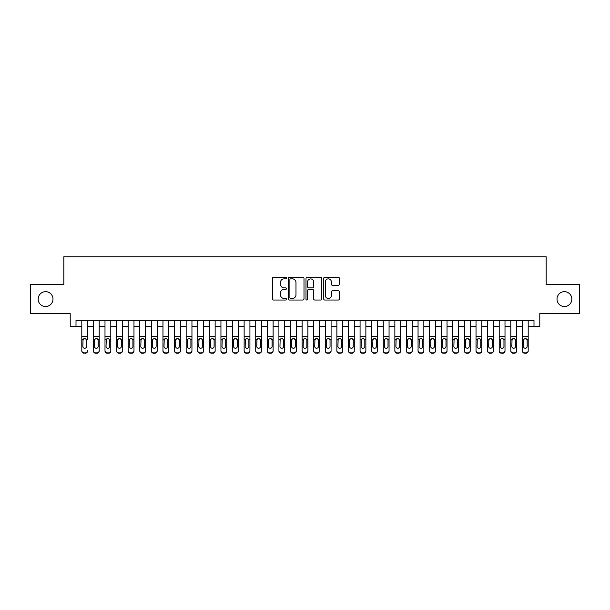 <?xml version="1.0" encoding="UTF-8"?>
<svg xmlns="http://www.w3.org/2000/svg" width="610" height="610" viewBox="0 0 610 610"><rect width="100%" height="100%" fill="white"/><g stroke="black" fill="none" stroke-linecap="round" stroke-linejoin="round"><path stroke-width="0.91" d="M286.448 278.068A0.793 0.793 0 0 0 285.655 277.268L273.562 277.268A1.136 1.136 0 0 0 272.426 278.412L272.426 298.892A1.136 1.136 0 0 0 273.562 300.036L285.655 300.036A0.793 0.793 0 0 0 286.448 299.236A0.793 0.793 0 0 0 285.655 298.442L284.085 298.442A3.645 3.645 0 0 1 280.447 294.798L280.447 293.09A3.645 3.645 0 0 1 284.085 289.445L285.655 289.445A0.793 0.793 0 0 0 286.448 288.652A0.793 0.793 0 0 0 285.655 287.851L284.085 287.851A3.645 3.645 0 0 1 280.447 284.214L280.447 282.506A3.645 3.645 0 0 1 284.085 278.861L285.655 278.861A0.793 0.793 0 0 0 286.448 278.068M557.006 299.083A7.419 7.419 0 0 0 564.425 306.51A7.419 7.419 0 0 0 571.845 299.083A7.419 7.419 0 0 0 564.425 291.664A7.419 7.419 0 0 0 557.006 299.083M38.155 299.083A7.419 7.419 0 0 0 45.575 306.51A7.419 7.419 0 0 0 52.994 299.083A7.419 7.419 0 0 0 45.575 291.664A7.419 7.419 0 0 0 38.155 299.083M338.26 285.297A1.136 1.136 0 0 0 339.396 284.153L339.396 278.412A1.136 1.136 0 0 0 338.26 277.268L324.833 277.268A1.136 1.136 0 0 0 323.696 278.412L323.696 298.892A1.136 1.136 0 0 0 324.833 300.036L338.26 300.036A1.136 1.136 0 0 0 339.396 298.892L339.396 291.954A1.136 1.136 0 0 0 338.26 290.817L332.511 290.817A1.136 1.136 0 0 0 331.375 291.954L331.375 295.392A3.042 3.042 0 0 1 328.332 298.442A3.042 3.042 0 0 1 325.282 295.392L325.282 281.911A3.042 3.042 0 0 1 328.332 278.861A3.042 3.042 0 0 1 331.375 281.911L331.375 284.153A1.136 1.136 0 0 0 332.511 285.297L338.26 285.297M76.006 326.335L76.006 320.54L533.994 320.54L533.994 326.335L539.789 326.335L539.789 313.578L579.5 313.578L579.5 284.596L546.163 284.596L546.163 256.764L63.836 256.764L63.836 284.596L30.5 284.596L30.5 313.578L70.211 313.578L70.211 326.335L81.809 326.335M304.001 278.412A1.136 1.136 0 0 0 302.865 277.268L289.437 277.268A1.136 1.136 0 0 0 288.301 278.412L288.301 298.892A1.136 1.136 0 0 0 289.437 300.036L302.865 300.036A1.136 1.136 0 0 0 304.001 298.892L304.001 278.412M307.135 277.268L320.563 277.268A1.136 1.136 0 0 1 321.699 278.412L321.699 298.892A1.136 1.136 0 0 1 320.563 300.036L314.813 300.036A1.136 1.136 0 0 1 313.677 298.892L313.677 290.589A1.136 1.136 0 0 0 312.541 289.445L308.729 289.445A1.136 1.136 0 0 0 307.592 290.589L307.592 299.236A0.793 0.793 0 0 1 306.792 300.036A0.793 0.793 0 0 1 305.999 299.236L305.999 278.412A1.136 1.136 0 0 1 307.135 277.268M87.604 326.335L93.399 326.335M99.201 326.335L104.996 326.335M110.791 326.335L116.586 326.335M122.389 326.335L128.184 326.335M133.979 326.335L139.781 326.335M145.576 326.335L151.371 326.335M157.166 326.335L162.969 326.335M168.764 326.335L174.559 326.335M180.362 326.335L186.157 326.335M191.952 326.335L197.754 326.335M203.549 326.335L209.344 326.335M215.139 326.335L220.942 326.335M226.737 326.335L232.532 326.335M238.335 326.335L244.13 326.335M249.925 326.335L255.72 326.335M261.522 326.335L267.317 326.335M273.112 326.335L278.915 326.335M284.71 326.335L290.505 326.335M296.308 326.335L302.102 326.335M307.897 326.335L313.692 326.335M319.495 326.335L325.29 326.335M331.085 326.335L336.888 326.335M342.683 326.335L348.478 326.335M354.28 326.335L360.075 326.335M365.87 326.335L371.665 326.335M377.468 326.335L383.263 326.335M389.058 326.335L394.861 326.335M400.656 326.335L406.451 326.335M412.246 326.335L418.048 326.335M423.843 326.335L429.638 326.335M435.441 326.335L441.236 326.335M447.031 326.335L452.833 326.335M458.628 326.335L464.423 326.335M470.218 326.335L476.021 326.335M481.816 326.335L487.611 326.335M493.414 326.335L499.209 326.335M505.004 326.335L510.799 326.335M516.601 326.335L522.396 326.335M528.191 326.335L533.994 326.335M290.688 278.861A0.793 0.793 0 0 0 289.895 279.662L289.895 297.642A0.793 0.793 0 0 0 290.688 298.442L292.342 298.442A3.645 3.645 0 0 0 295.98 294.798L295.98 282.506A3.645 3.645 0 0 0 292.342 278.861L290.688 278.861M313.677 281.965A3.042 3.042 0 0 0 310.635 278.923A3.042 3.042 0 0 0 307.592 281.965L307.592 286.715A1.136 1.136 0 0 0 308.729 287.851L312.541 287.851A1.136 1.136 0 0 0 313.677 286.715L313.677 281.965M81.809 320.54L81.809 350.567A2.318 2.303 -0 0 0 84.127 352.87L85.286 352.87A2.318 2.303 -0 0 0 87.604 350.567L87.604 350.933A2.318 2.303 180 0 1 85.286 353.236L85.286 352.87M87.604 339.831L87.604 320.54M86.559 346.427L86.559 340.319L86.559 346.427A1.853 1.838 180 0 1 84.706 348.272A1.853 1.838 180 0 0 86.559 346.427M82.846 346.793L82.846 346.427A1.853 1.838 180 0 0 84.706 348.272M83.738 338.733L82.846 340.174M85.674 338.733L84.706 338.458L86.353 339.465L86.559 340.319M84.127 352.87L85.286 353.236M84.127 353.236A2.318 2.303 180 0 1 81.809 350.933L81.809 350.567M81.809 339.465L83.051 339.465L82.846 346.427M83.051 339.465L84.706 338.458M93.399 339.831L93.399 350.567A2.318 2.303 0 0 0 95.717 352.87L96.876 352.87A2.318 2.303 0 0 0 99.201 350.567L99.201 350.933A2.318 2.303 180 0 1 96.876 353.236L96.876 352.87M98.157 346.427L98.157 340.319L98.157 346.427A1.853 1.838 180 0 1 96.296 348.272A1.853 1.838 180 0 0 98.157 346.427M94.443 346.793L94.443 346.427A1.853 1.838 180 0 0 96.296 348.272M95.328 338.733L94.443 340.174M97.264 338.733L96.296 338.458L97.951 339.465L98.157 340.319M104.996 339.831L104.996 350.567A2.318 2.303 0 0 0 107.314 352.87L108.473 352.87A2.318 2.303 0 0 0 110.791 350.567L110.791 350.933A2.318 2.303 180 0 1 108.473 353.236L108.473 352.87M109.747 346.427L109.747 340.319L109.747 346.427A1.853 1.838 180 0 1 107.894 348.272A1.853 1.838 180 0 0 109.747 346.427M106.041 346.793L106.041 346.427A1.853 1.838 180 0 0 107.894 348.272M106.925 338.733L106.041 340.174M108.862 338.733L107.894 338.458L109.541 339.465L109.747 340.319M116.586 339.831L116.586 350.567A2.318 2.303 0 0 0 118.912 352.87L120.071 352.87A2.318 2.303 0 0 0 122.389 350.567L122.389 350.933A2.318 2.303 180 0 1 120.071 353.236L120.071 352.87M121.344 346.427L121.344 340.319L121.344 346.427A1.853 1.838 180 0 1 119.491 348.272A1.853 1.838 180 0 0 121.344 346.427M117.631 346.793L117.631 346.427A1.853 1.838 180 0 0 119.491 348.272M118.523 338.733L117.631 340.174M120.452 338.733L119.491 338.458L121.138 339.465L121.344 340.319M128.184 339.831L128.184 350.567A2.318 2.303 0 0 0 130.502 352.87L131.661 352.87A2.318 2.303 0 0 0 133.979 350.567L133.979 350.933A2.318 2.303 180 0 1 131.661 353.236L131.661 352.87M132.934 346.427L132.934 340.319L132.934 346.427A1.853 1.838 180 0 1 131.081 348.272A1.853 1.838 180 0 0 132.934 346.427M129.228 346.793L129.228 346.427A1.853 1.838 180 0 0 131.081 348.272M130.113 338.733L129.228 340.174M132.05 338.733L131.081 338.458L132.728 339.465L132.934 340.319M99.201 320.54L99.201 350.933M93.399 320.54L93.399 350.933A2.318 2.303 180 0 0 95.717 353.236L96.876 353.236M93.399 339.465L94.649 339.465L94.443 346.427M94.649 339.465L96.296 338.458M110.791 320.54L110.791 350.933M104.996 320.54L104.996 350.933A2.318 2.303 180 0 0 107.314 353.236L108.473 353.236M104.996 339.465L106.247 339.465L106.041 346.427M106.247 339.465L107.894 338.458M122.389 320.54L122.389 350.933M116.586 320.54L116.586 350.933A2.318 2.303 180 0 0 118.912 353.236L120.071 353.236M116.586 339.465L117.837 339.465L117.631 346.427M117.837 339.465L119.491 338.458M133.979 320.54L133.979 350.933M128.184 320.54L128.184 350.933A2.318 2.303 180 0 0 130.502 353.236L131.661 353.236M128.184 339.465L129.434 339.465L129.228 346.427M129.434 339.465L131.081 338.458M139.781 339.831L139.781 350.567A2.318 2.303 0 0 0 142.1 352.87L143.258 352.87A2.318 2.303 0 0 0 145.576 350.567L145.576 350.933A2.318 2.303 180 0 1 143.258 353.236L143.258 352.87M144.532 346.427L144.532 340.319L144.532 346.427A1.853 1.838 180 0 1 142.679 348.272A1.853 1.838 180 0 0 144.532 346.427M140.819 346.793L140.819 346.427A1.853 1.838 180 0 0 142.679 348.272M141.711 338.733L140.819 340.174M143.647 338.733L142.679 338.458L144.326 339.465L144.532 340.319M145.576 320.54L145.576 350.933M139.781 320.54L139.781 350.933A2.318 2.303 180 0 0 142.1 353.236L143.258 353.236M139.781 339.465L141.024 339.465L140.819 346.427M141.024 339.465L142.679 338.458M151.371 339.831L151.371 350.567A2.318 2.303 0 0 0 153.689 352.87L154.849 352.87A2.318 2.303 0 0 0 157.166 350.567L157.166 350.933A2.318 2.303 180 0 1 154.849 353.236L154.849 352.87M156.129 346.427L156.129 340.319L156.129 346.427A1.853 1.838 180 0 1 154.269 348.272A1.853 1.838 180 0 0 156.129 346.427M152.416 346.793L152.416 346.427A1.853 1.838 180 0 0 154.269 348.272M153.301 338.733L152.416 340.174M155.237 338.733L154.269 338.458L155.924 339.465L156.129 340.319M157.166 320.54L157.166 350.933M151.371 320.54L151.371 350.933A2.318 2.303 180 0 0 153.689 353.236L154.849 353.236M151.371 339.465L152.622 339.465L152.416 346.427M152.622 339.465L154.269 338.458M162.969 339.831L162.969 350.567A2.318 2.303 0 0 0 165.287 352.87L166.446 352.87A2.318 2.303 0 0 0 168.764 350.567L168.764 350.933A2.318 2.303 180 0 1 166.446 353.236L166.446 352.87M167.719 346.427L167.719 340.319L167.719 346.427A1.853 1.838 180 0 1 165.867 348.272A1.853 1.838 180 0 0 167.719 346.427M164.014 346.793L164.014 346.427A1.853 1.838 180 0 0 165.867 348.272M164.898 338.733L164.014 340.174M166.835 338.733L165.867 338.458L167.514 339.465L167.719 340.319M168.764 320.54L168.764 350.933M162.969 320.54L162.969 350.933A2.318 2.303 180 0 0 165.287 353.236L166.446 353.236M162.969 339.465L164.22 339.465L164.014 346.427M164.22 339.465L165.867 338.458M174.559 339.831L174.559 350.567A2.318 2.303 0 0 0 176.877 352.87L178.044 352.87A2.318 2.303 0 0 0 180.362 350.567L180.362 350.933A2.318 2.303 180 0 1 178.044 353.236L178.044 352.87M179.317 346.427L179.317 340.319L179.317 346.427A1.853 1.838 180 0 1 177.457 348.272A1.853 1.838 180 0 0 179.317 346.427M175.604 346.793L175.604 346.427A1.853 1.838 180 0 0 177.457 348.272M176.496 338.733L175.604 340.174M178.425 338.733L177.457 338.458L179.111 339.465L179.317 340.319M180.362 320.54L180.362 350.933M174.559 320.54L174.559 350.933A2.318 2.303 180 0 0 176.877 353.236L178.044 353.236M174.559 339.465L175.81 339.465L175.604 346.427M175.81 339.465L177.457 338.458M186.157 339.831L186.157 350.567A2.318 2.303 0 0 0 188.475 352.87L189.634 352.87A2.318 2.303 0 0 0 191.952 350.567L191.952 350.933A2.318 2.303 180 0 1 189.634 353.236L189.634 352.87M190.907 346.427L190.907 340.319L190.907 346.427A1.853 1.838 180 0 1 189.054 348.272A1.853 1.838 180 0 0 190.907 346.427M187.201 346.793L187.201 346.427A1.853 1.838 180 0 0 189.054 348.272M188.086 338.733L187.201 340.174M190.023 338.733L189.054 338.458L190.701 339.465L190.907 340.319M197.754 339.831L197.754 350.567A2.318 2.303 0 0 0 200.072 352.87L201.231 352.87A2.318 2.303 0 0 0 203.549 350.567L203.549 350.933A2.318 2.303 180 0 1 201.231 353.236L201.231 352.87M202.505 346.427L202.505 340.319L202.505 346.427A1.853 1.838 180 0 1 200.652 348.272A1.853 1.838 180 0 0 202.505 346.427M198.791 346.793L198.791 346.427A1.853 1.838 180 0 0 200.652 348.272M199.683 338.733L198.791 340.174M201.62 338.733L200.652 338.458L202.299 339.465L202.505 340.319M209.344 339.831L209.344 350.567A2.318 2.303 0 0 0 211.662 352.87L212.821 352.87A2.318 2.303 0 0 0 215.139 350.567L215.139 350.933A2.318 2.303 180 0 1 212.821 353.236L212.821 352.87M214.102 346.427L214.102 340.319L214.102 346.427A1.853 1.838 180 0 1 212.242 348.272A1.853 1.838 180 0 0 214.102 346.427M210.389 346.793L210.389 346.427A1.853 1.838 180 0 0 212.242 348.272M211.273 338.733L210.389 340.174M213.21 338.733L212.242 338.458L213.896 339.465L214.102 340.319M220.942 339.831L220.942 350.567A2.318 2.303 0 0 0 223.26 352.87L224.419 352.87A2.318 2.303 0 0 0 226.737 350.567L226.737 350.933A2.318 2.303 180 0 1 224.419 353.236L224.419 352.87M225.692 346.427L225.692 340.319L225.692 346.427A1.853 1.838 180 0 1 223.839 348.272A1.853 1.838 180 0 0 225.692 346.427M221.987 346.793L221.987 346.427A1.853 1.838 180 0 0 223.839 348.272M222.871 338.733L221.987 340.174M224.808 338.733L223.839 338.458L225.487 339.465L225.692 340.319M232.532 339.831L232.532 350.567A2.318 2.303 0 0 0 234.85 352.87L236.009 352.87A2.318 2.303 0 0 0 238.335 350.567L238.335 350.933A2.318 2.303 180 0 1 236.009 353.236L236.009 352.87M237.29 346.427L237.29 340.319L237.29 346.427A1.853 1.838 180 0 1 235.429 348.272A1.853 1.838 180 0 0 237.29 346.427M233.577 346.793L233.577 346.427A1.853 1.838 180 0 0 235.429 348.272M234.469 338.733L233.577 340.174M236.398 338.733L235.429 338.458L237.084 339.465L237.29 340.319M244.13 339.831L244.13 350.567A2.318 2.303 0 0 0 246.448 352.87L247.607 352.87A2.318 2.303 0 0 0 249.925 350.567L249.925 350.933A2.318 2.303 180 0 1 247.607 353.236L247.607 352.87M248.88 346.427L248.88 340.319L248.88 346.427A1.853 1.838 180 0 1 247.027 348.272A1.853 1.838 180 0 0 248.88 346.427M245.174 346.793L245.174 346.427A1.853 1.838 180 0 0 247.027 348.272M246.059 338.733L245.174 340.174M247.995 338.733L247.027 338.458L248.674 339.465L248.88 340.319M255.72 339.831L255.72 350.567A2.318 2.303 0 0 0 258.045 352.87L259.204 352.87A2.318 2.303 0 0 0 261.522 350.567L261.522 350.933A2.318 2.303 180 0 1 259.204 353.236L259.204 352.87M260.478 346.427L260.478 340.319L260.478 346.427A1.853 1.838 180 0 1 258.625 348.272A1.853 1.838 180 0 0 260.478 346.427M256.764 346.793L256.764 346.427A1.853 1.838 180 0 0 258.625 348.272M257.656 338.733L256.764 340.174M259.593 338.733L258.625 338.458L260.272 339.465L260.478 340.319M267.317 339.831L267.317 350.567A2.318 2.303 0 0 0 269.635 352.87L270.794 352.87A2.318 2.303 0 0 0 273.112 350.567L273.112 350.933A2.318 2.303 180 0 1 270.794 353.236L270.794 352.87M272.075 346.427L272.075 340.319L272.075 346.427A1.853 1.838 180 0 1 270.215 348.272A1.853 1.838 180 0 0 272.075 346.427M268.362 346.793L268.362 346.427A1.853 1.838 180 0 0 270.215 348.272M269.246 338.733L268.362 340.174M271.183 338.733L270.215 338.458L271.869 339.465L272.075 340.319M278.915 339.831L278.915 350.567A2.318 2.303 0 0 0 281.233 352.87L282.392 352.87A2.318 2.303 0 0 0 284.71 350.567L284.71 350.933A2.318 2.303 180 0 1 282.392 353.236L282.392 352.87M283.665 346.427L283.665 340.319L283.665 346.427A1.853 1.838 180 0 1 281.812 348.272A1.853 1.838 180 0 0 283.665 346.427M279.959 346.793L279.959 346.427A1.853 1.838 180 0 0 281.812 348.272M280.844 338.733L279.959 340.174M282.781 338.733L281.812 338.458L283.459 339.465L283.665 340.319M290.505 339.831L290.505 350.567A2.318 2.303 0 0 0 292.823 352.87L293.982 352.87A2.318 2.303 0 0 0 296.308 350.567L296.308 350.933A2.318 2.303 180 0 1 293.982 353.236L293.982 352.87M295.263 346.427L295.263 340.319L295.263 346.427A1.853 1.838 180 0 1 293.402 348.272A1.853 1.838 180 0 0 295.263 346.427M291.549 346.793L291.549 346.427A1.853 1.838 180 0 0 293.402 348.272M292.434 338.733L291.549 340.174M294.371 338.733L293.402 338.458L295.057 339.465L295.263 340.319M302.102 339.831L302.102 350.567A2.318 2.303 0 0 0 304.421 352.87L305.579 352.87A2.318 2.303 0 0 0 307.897 350.567L307.897 350.933A2.318 2.303 180 0 1 305.579 353.236L305.579 352.87M306.853 346.427L306.853 340.319L306.853 346.427A1.853 1.838 180 0 1 305 348.272A1.853 1.838 180 0 0 306.853 346.427M303.147 346.793L303.147 346.427A1.853 1.838 180 0 0 305 348.272M304.032 338.733L303.147 340.174M305.968 338.733L305 338.458L306.647 339.465L306.853 340.319M313.692 339.831L313.692 350.567A2.318 2.303 0 0 0 316.018 352.87L317.177 352.87A2.318 2.303 0 0 0 319.495 350.567L319.495 350.933A2.318 2.303 180 0 1 317.177 353.236L317.177 352.87M318.45 346.427L318.45 340.319L318.45 346.427A1.853 1.838 180 0 1 316.598 348.272A1.853 1.838 180 0 0 318.45 346.427M314.737 346.793L314.737 346.427A1.853 1.838 180 0 0 316.598 348.272M315.629 338.733L314.737 340.174M317.566 338.733L316.598 338.458L318.245 339.465L318.45 340.319M191.952 320.54L191.952 350.933M186.157 320.54L186.157 350.933A2.318 2.303 180 0 0 188.475 353.236L189.634 353.236M186.157 339.465L187.407 339.465L187.201 346.427M187.407 339.465L189.054 338.458M203.549 320.54L203.549 350.933M197.754 320.54L197.754 350.933A2.318 2.303 180 0 0 200.072 353.236L201.231 353.236M197.754 339.465L198.997 339.465L198.791 346.427M198.997 339.465L200.652 338.458M215.139 320.54L215.139 350.933M209.344 320.54L209.344 350.933A2.318 2.303 180 0 0 211.662 353.236L212.821 353.236M209.344 339.465L210.595 339.465L210.389 346.427M210.595 339.465L212.242 338.458M226.737 320.54L226.737 350.933M220.942 320.54L220.942 350.933A2.318 2.303 180 0 0 223.26 353.236L224.419 353.236M220.942 339.465L222.192 339.465L221.987 346.427M222.192 339.465L223.839 338.458M238.335 320.54L238.335 350.933M232.532 320.54L232.532 350.933A2.318 2.303 180 0 0 234.85 353.236L236.009 353.236M232.532 339.465L233.782 339.465L233.577 346.427M233.782 339.465L235.429 338.458M249.925 320.54L249.925 350.933M244.13 320.54L244.13 350.933A2.318 2.303 180 0 0 246.448 353.236L247.607 353.236M244.13 339.465L245.38 339.465L245.174 346.427M245.38 339.465L247.027 338.458M261.522 320.54L261.522 350.933M255.72 320.54L255.72 350.933A2.318 2.303 180 0 0 258.045 353.236L259.204 353.236M255.72 339.465L256.97 339.465L256.764 346.427M256.97 339.465L258.625 338.458M273.112 320.54L273.112 350.933M267.317 320.54L267.317 350.933A2.318 2.303 180 0 0 269.635 353.236L270.794 353.236M267.317 339.465L268.568 339.465L268.362 346.427M268.568 339.465L270.215 338.458M284.71 320.54L284.71 350.933M278.915 320.54L278.915 350.933A2.318 2.303 180 0 0 281.233 353.236L282.392 353.236M278.915 339.465L280.158 339.465L279.959 346.427M280.158 339.465L281.812 338.458M296.308 320.54L296.308 350.933M290.505 320.54L290.505 350.933A2.318 2.303 180 0 0 292.823 353.236L293.982 353.236M290.505 339.465L291.755 339.465L291.549 346.427M291.755 339.465L293.402 338.458M307.897 320.54L307.897 350.933M302.102 320.54L302.102 350.933A2.318 2.303 180 0 0 304.421 353.236L305.579 353.236M302.102 339.465L303.353 339.465L303.147 346.427M303.353 339.465L305 338.458M319.495 320.54L319.495 350.933M313.692 320.54L313.692 350.933A2.318 2.303 180 0 0 316.018 353.236L317.177 353.236M313.692 339.465L314.943 339.465L314.737 346.427M314.943 339.465L316.598 338.458M325.29 339.831L325.29 350.567A2.318 2.303 0 0 0 327.608 352.87L328.767 352.87A2.318 2.303 0 0 0 331.085 350.567L331.085 350.933A2.318 2.303 180 0 1 328.767 353.236L328.767 352.87M330.04 346.427L330.04 340.319L330.04 346.427A1.853 1.838 180 0 1 328.188 348.272A1.853 1.838 180 0 0 330.04 346.427M326.335 346.793L326.335 346.427A1.853 1.838 180 0 0 328.188 348.272M327.219 338.733L326.335 340.174M329.156 338.733L328.188 338.458L329.842 339.465L330.04 340.319M336.888 339.831L336.888 350.567A2.318 2.303 0 0 0 339.206 352.87L340.365 352.87A2.318 2.303 0 0 0 342.683 350.567L342.683 350.933A2.318 2.303 180 0 1 340.365 353.236L340.365 352.87M341.638 346.427L341.638 340.319L341.638 346.427A1.853 1.838 180 0 1 339.785 348.272A1.853 1.838 180 0 0 341.638 346.427M337.925 346.793L337.925 346.427A1.853 1.838 180 0 0 339.785 348.272M338.817 338.733L337.925 340.174M340.754 338.733L339.785 338.458L341.432 339.465L341.638 340.319M348.478 339.831L348.478 350.567A2.318 2.303 0 0 0 350.796 352.87L351.955 352.87A2.318 2.303 0 0 0 354.28 350.567L354.28 350.933A2.318 2.303 180 0 1 351.955 353.236L351.955 352.87M353.236 346.427L353.236 340.319L353.236 346.427A1.853 1.838 180 0 1 351.375 348.272A1.853 1.838 180 0 0 353.236 346.427M349.522 346.793L349.522 346.427A1.853 1.838 180 0 0 351.375 348.272M350.407 338.733L349.522 340.174M352.344 338.733L351.375 338.458L353.03 339.465L353.236 340.319M360.075 339.831L360.075 350.567A2.318 2.303 0 0 0 362.393 352.87L363.552 352.87A2.318 2.303 0 0 0 365.87 350.567L365.87 350.933A2.318 2.303 180 0 1 363.552 353.236L363.552 352.87M364.826 346.427L364.826 340.319L364.826 346.427A1.853 1.838 180 0 1 362.973 348.272A1.853 1.838 180 0 0 364.826 346.427M361.12 346.793L361.12 346.427A1.853 1.838 180 0 0 362.973 348.272M362.004 338.733L361.12 340.174M363.941 338.733L362.973 338.458L364.62 339.465L364.826 340.319M331.085 320.54L331.085 350.933M325.29 320.54L325.29 350.933A2.318 2.303 180 0 0 327.608 353.236L328.767 353.236M325.29 339.465L326.541 339.465L326.335 346.427M326.541 339.465L328.188 338.458M342.683 320.54L342.683 350.933M336.888 320.54L336.888 350.933A2.318 2.303 180 0 0 339.206 353.236L340.365 353.236M336.888 339.465L338.131 339.465L337.925 346.427M338.131 339.465L339.785 338.458M354.28 320.54L354.28 350.933M348.478 320.54L348.478 350.933A2.318 2.303 180 0 0 350.796 353.236L351.955 353.236M348.478 339.465L349.728 339.465L349.522 346.427M349.728 339.465L351.375 338.458M365.87 320.54L365.87 350.933M360.075 320.54L360.075 350.933A2.318 2.303 180 0 0 362.393 353.236L363.552 353.236M360.075 339.465L361.326 339.465L361.12 346.427M361.326 339.465L362.973 338.458M371.665 339.831L371.665 350.567A2.318 2.303 0 0 0 373.991 352.87L375.15 352.87A2.318 2.303 0 0 0 377.468 350.567L377.468 350.933A2.318 2.303 180 0 1 375.15 353.236L375.15 352.87M376.423 346.427L376.423 340.319L376.423 346.427A1.853 1.838 180 0 1 374.57 348.272A1.853 1.838 180 0 0 376.423 346.427M372.71 346.793L372.71 346.427A1.853 1.838 180 0 0 374.57 348.272M373.602 338.733L372.71 340.174M375.531 338.733L374.57 338.458L376.217 339.465L376.423 340.319M377.468 320.54L377.468 350.933M371.665 320.54L371.665 350.933A2.318 2.303 180 0 0 373.991 353.236L375.15 353.236M371.665 339.465L372.916 339.465L372.71 346.427M372.916 339.465L374.57 338.458M383.263 339.831L383.263 350.567A2.318 2.303 0 0 0 385.581 352.87L386.74 352.87A2.318 2.303 0 0 0 389.058 350.567L389.058 350.933A2.318 2.303 180 0 1 386.74 353.236L386.74 352.87M388.013 346.427L388.013 340.319L388.013 346.427A1.853 1.838 180 0 1 386.16 348.272A1.853 1.838 180 0 0 388.013 346.427M384.308 346.793L384.308 346.427A1.853 1.838 180 0 0 386.16 348.272M385.192 338.733L384.308 340.174M387.129 338.733L386.16 338.458L387.808 339.465L388.013 340.319M389.058 320.54L389.058 350.933M383.263 320.54L383.263 350.933A2.318 2.303 180 0 0 385.581 353.236L386.74 353.236M383.263 339.465L384.513 339.465L384.308 346.427M384.513 339.465L386.16 338.458M394.861 339.831L394.861 350.567A2.318 2.303 0 0 0 397.179 352.87L398.338 352.87A2.318 2.303 0 0 0 400.656 350.567L400.656 350.933A2.318 2.303 180 0 1 398.338 353.236L398.338 352.87M399.611 346.427L399.611 340.319L399.611 346.427A1.853 1.838 180 0 1 397.758 348.272A1.853 1.838 180 0 0 399.611 346.427M395.898 346.793L395.898 346.427A1.853 1.838 180 0 0 397.758 348.272M396.79 338.733L395.898 340.174M398.726 338.733L397.758 338.458L399.405 339.465L399.611 340.319M400.656 320.54L400.656 350.933M394.861 320.54L394.861 350.933A2.318 2.303 180 0 0 397.179 353.236L398.338 353.236M394.861 339.465L396.103 339.465L395.898 346.427M396.103 339.465L397.758 338.458M406.451 339.831L406.451 350.567A2.318 2.303 0 0 0 408.769 352.87L409.928 352.87A2.318 2.303 0 0 0 412.246 350.567L412.246 350.933A2.318 2.303 180 0 1 409.928 353.236L409.928 352.87M411.209 346.427L411.209 340.319L411.209 346.427A1.853 1.838 180 0 1 409.348 348.272A1.853 1.838 180 0 0 411.209 346.427M407.495 346.793L407.495 346.427A1.853 1.838 180 0 0 409.348 348.272M408.38 338.733L407.495 340.174M410.316 338.733L409.348 338.458L411.003 339.465L411.209 340.319M412.246 320.54L412.246 350.933M406.451 320.54L406.451 350.933A2.318 2.303 180 0 0 408.769 353.236L409.928 353.236M406.451 339.465L407.701 339.465L407.495 346.427M407.701 339.465L409.348 338.458M418.048 339.831L418.048 350.567A2.318 2.303 0 0 0 420.366 352.87L421.525 352.87A2.318 2.303 0 0 0 423.843 350.567L423.843 350.933A2.318 2.303 180 0 1 421.525 353.236L421.525 352.87M422.799 346.427L422.799 340.319L422.799 346.427A1.853 1.838 180 0 1 420.946 348.272A1.853 1.838 180 0 0 422.799 346.427M419.093 346.793L419.093 346.427A1.853 1.838 180 0 0 420.946 348.272M419.977 338.733L419.093 340.174M421.914 338.733L420.946 338.458L422.593 339.465L422.799 340.319M423.843 320.54L423.843 350.933M418.048 320.54L418.048 350.933A2.318 2.303 180 0 0 420.366 353.236L421.525 353.236M418.048 339.465L419.299 339.465L419.093 346.427M419.299 339.465L420.946 338.458M429.638 339.831L429.638 350.567A2.318 2.303 0 0 0 431.956 352.87L433.123 352.87A2.318 2.303 0 0 0 435.441 350.567L435.441 350.933A2.318 2.303 180 0 1 433.123 353.236L433.123 352.87M434.396 346.427L434.396 340.319L434.396 346.427A1.853 1.838 180 0 1 432.543 348.272A1.853 1.838 180 0 0 434.396 346.427M430.683 346.793L430.683 346.427A1.853 1.838 180 0 0 432.543 348.272M431.575 338.733L430.683 340.174M433.504 338.733L432.543 338.458L434.19 339.465L434.396 340.319M435.441 320.54L435.441 350.933M429.638 320.54L429.638 350.933A2.318 2.303 180 0 0 431.956 353.236L433.123 353.236M429.638 339.465L430.889 339.465L430.683 346.427M430.889 339.465L432.543 338.458M441.236 339.831L441.236 350.567A2.318 2.303 0 0 0 443.554 352.87L444.713 352.87A2.318 2.303 0 0 0 447.031 350.567L447.031 350.933A2.318 2.303 180 0 1 444.713 353.236L444.713 352.87M445.986 346.427L445.986 340.319L445.986 346.427A1.853 1.838 180 0 1 444.133 348.272A1.853 1.838 180 0 0 445.986 346.427M442.28 346.793L442.28 346.427A1.853 1.838 180 0 0 444.133 348.272M443.165 338.733L442.28 340.174M445.102 338.733L444.133 338.458L445.78 339.465L445.986 340.319M447.031 320.54L447.031 350.933M441.236 320.54L441.236 350.933A2.318 2.303 180 0 0 443.554 353.236L444.713 353.236M441.236 339.465L442.486 339.465L442.28 346.427M442.486 339.465L444.133 338.458M452.833 339.831L452.833 350.567A2.318 2.303 0 0 0 455.151 352.87L456.31 352.87A2.318 2.303 0 0 0 458.628 350.567L458.628 350.933A2.318 2.303 180 0 1 456.31 353.236L456.31 352.87M457.584 346.427L457.584 340.319L457.584 346.427A1.853 1.838 180 0 1 455.731 348.272A1.853 1.838 180 0 0 457.584 346.427M453.87 346.793L453.87 346.427A1.853 1.838 180 0 0 455.731 348.272M454.763 338.733L453.87 340.174M456.699 338.733L455.731 338.458L457.378 339.465L457.584 340.319M458.628 320.54L458.628 350.933M452.833 320.54L452.833 350.933A2.318 2.303 180 0 0 455.151 353.236L456.31 353.236M452.833 339.465L454.076 339.465L453.87 346.427M454.076 339.465L455.731 338.458M464.423 339.831L464.423 350.567A2.318 2.303 0 0 0 466.741 352.87L467.9 352.87A2.318 2.303 0 0 0 470.218 350.567L470.218 350.933A2.318 2.303 180 0 1 467.9 353.236L467.9 352.87M469.182 346.427L469.182 340.319L469.182 346.427A1.853 1.838 180 0 1 467.321 348.272A1.853 1.838 180 0 0 469.182 346.427M465.468 346.793L465.468 346.427A1.853 1.838 180 0 0 467.321 348.272M466.353 338.733L465.468 340.174M468.289 338.733L467.321 338.458L468.976 339.465L469.182 340.319M470.218 320.54L470.218 350.933M464.423 320.54L464.423 350.933A2.318 2.303 180 0 0 466.741 353.236L467.9 353.236M464.423 339.465L465.674 339.465L465.468 346.427M465.674 339.465L467.321 338.458M476.021 339.831L476.021 350.567A2.318 2.303 0 0 0 478.339 352.87L479.498 352.87A2.318 2.303 0 0 0 481.816 350.567L481.816 350.933A2.318 2.303 180 0 1 479.498 353.236L479.498 352.87M480.771 346.427L480.771 340.319L480.771 346.427A1.853 1.838 180 0 1 478.919 348.272A1.853 1.838 180 0 0 480.771 346.427M477.066 346.793L477.066 346.427A1.853 1.838 180 0 0 478.919 348.272M477.95 338.733L477.066 340.174M479.887 338.733L478.919 338.458L480.566 339.465L480.771 340.319M481.816 320.54L481.816 350.933M476.021 320.54L476.021 350.933A2.318 2.303 180 0 0 478.339 353.236L479.498 353.236M476.021 339.465L477.272 339.465L477.066 346.427M477.272 339.465L478.919 338.458M487.611 339.831L487.611 350.567A2.318 2.303 0 0 0 489.929 352.87L491.088 352.87A2.318 2.303 0 0 0 493.414 350.567L493.414 350.933A2.318 2.303 180 0 1 491.088 353.236L491.088 352.87M492.369 346.427L492.369 340.319L492.369 346.427A1.853 1.838 180 0 1 490.509 348.272A1.853 1.838 180 0 0 492.369 346.427M488.656 346.793L488.656 346.427A1.853 1.838 180 0 0 490.509 348.272M489.548 338.733L488.656 340.174M491.477 338.733L490.509 338.458L492.163 339.465L492.369 340.319M493.414 320.54L493.414 350.933M487.611 320.54L487.611 350.933A2.318 2.303 180 0 0 489.929 353.236L491.088 353.236M487.611 339.465L488.862 339.465L488.656 346.427M488.862 339.465L490.509 338.458M499.209 339.831L499.209 350.567A2.318 2.303 0 0 0 501.527 352.87L502.686 352.87A2.318 2.303 0 0 0 505.004 350.567L505.004 350.933A2.318 2.303 180 0 1 502.686 353.236L502.686 352.87M503.959 346.427L503.959 340.319L503.959 346.427A1.853 1.838 180 0 1 502.106 348.272A1.853 1.838 180 0 0 503.959 346.427M500.253 346.793L500.253 346.427A1.853 1.838 180 0 0 502.106 348.272M501.138 338.733L500.253 340.174M503.075 338.733L502.106 338.458L503.753 339.465L503.959 340.319M505.004 320.54L505.004 350.933M499.209 320.54L499.209 350.933A2.318 2.303 180 0 0 501.527 353.236L502.686 353.236M499.209 339.465L500.459 339.465L500.253 346.427M500.459 339.465L502.106 338.458M510.799 339.831L510.799 350.567A2.318 2.303 0 0 0 513.124 352.87L514.283 352.87A2.318 2.303 0 0 0 516.601 350.567L516.601 350.933A2.318 2.303 180 0 1 514.283 353.236L514.283 352.87M515.557 346.427L515.557 340.319L515.557 346.427A1.853 1.838 180 0 1 513.704 348.272A1.853 1.838 180 0 0 515.557 346.427M511.843 346.793L511.843 346.427A1.853 1.838 180 0 0 513.704 348.272M512.736 338.733L511.843 340.174M514.672 338.733L513.704 338.458L515.351 339.465L515.557 340.319M516.601 320.54L516.601 350.933M510.799 320.54L510.799 350.933A2.318 2.303 180 0 0 513.124 353.236L514.283 353.236M510.799 339.465L512.049 339.465L511.843 346.427M512.049 339.465L513.704 338.458M522.396 339.831L522.396 350.567A2.318 2.303 0 0 0 524.714 352.87L525.873 352.87A2.318 2.303 0 0 0 528.191 350.567L528.191 350.933A2.318 2.303 180 0 1 525.873 353.236L525.873 352.87M527.154 346.427L527.154 340.319L527.154 346.427A1.853 1.838 180 0 1 525.294 348.272A1.853 1.838 180 0 0 527.154 346.427M523.441 346.793L523.441 346.427A1.853 1.838 180 0 0 525.294 348.272M524.325 338.733L523.441 340.174M526.262 338.733L525.294 338.458L526.948 339.465L527.154 340.319M528.191 320.54L528.191 350.933M522.396 320.54L522.396 350.933A2.318 2.303 180 0 0 524.714 353.236L525.873 353.236M522.396 339.465L523.647 339.465L523.441 346.427M523.647 339.465L525.294 338.458M86.353 339.465L87.604 339.465M81.809 336.468L87.604 336.468M81.809 320.616L87.604 320.616M97.951 339.465L99.201 339.465M93.399 336.468L99.201 336.468M93.399 320.616L99.201 320.616M109.541 339.465L110.791 339.465M104.996 336.468L110.791 336.468M104.996 320.616L110.791 320.616M121.138 339.465L122.389 339.465M116.586 336.468L122.389 336.468M116.586 320.616L122.389 320.616M132.728 339.465L133.979 339.465M128.184 336.468L133.979 336.468M128.184 320.616L133.979 320.616M144.326 339.465L145.576 339.465M139.781 336.468L145.576 336.468M139.781 320.616L145.576 320.616M155.924 339.465L157.166 339.465M151.371 336.468L157.166 336.468M151.371 320.616L157.166 320.616M167.514 339.465L168.764 339.465M162.969 336.468L168.764 336.468M162.969 320.616L168.764 320.616M179.111 339.465L180.362 339.465M174.559 336.468L180.362 336.468M174.559 320.616L180.362 320.616M190.701 339.465L191.952 339.465M186.157 336.468L191.952 336.468M186.157 320.616L191.952 320.616M202.299 339.465L203.549 339.465M197.754 336.468L203.549 336.468M197.754 320.616L203.549 320.616M213.896 339.465L215.139 339.465M209.344 336.468L215.139 336.468M209.344 320.616L215.139 320.616M225.487 339.465L226.737 339.465M220.942 336.468L226.737 336.468M220.942 320.616L226.737 320.616M237.084 339.465L238.335 339.465M232.532 336.468L238.335 336.468M232.532 320.616L238.335 320.616M248.674 339.465L249.925 339.465M244.13 336.468L249.925 336.468M244.13 320.616L249.925 320.616M260.272 339.465L261.522 339.465M255.72 336.468L261.522 336.468M255.72 320.616L261.522 320.616M271.869 339.465L273.112 339.465M267.317 336.468L273.112 336.468M267.317 320.616L273.112 320.616M283.459 339.465L284.71 339.465M278.915 336.468L284.71 336.468M278.915 320.616L284.71 320.616M295.057 339.465L296.308 339.465M290.505 336.468L296.308 336.468M290.505 320.616L296.308 320.616M306.647 339.465L307.897 339.465M302.102 336.468L307.897 336.468M302.102 320.616L307.897 320.616M318.245 339.465L319.495 339.465M313.692 336.468L319.495 336.468M313.692 320.616L319.495 320.616M329.842 339.465L331.085 339.465M325.29 336.468L331.085 336.468M325.29 320.616L331.085 320.616M341.432 339.465L342.683 339.465M336.888 336.468L342.683 336.468M336.888 320.616L342.683 320.616M353.03 339.465L354.28 339.465M348.478 336.468L354.28 336.468M348.478 320.616L354.28 320.616M364.62 339.465L365.87 339.465M360.075 336.468L365.87 336.468M360.075 320.616L365.87 320.616M376.217 339.465L377.468 339.465M371.665 336.468L377.468 336.468M371.665 320.616L377.468 320.616M387.808 339.465L389.058 339.465M383.263 336.468L389.058 336.468M383.263 320.616L389.058 320.616M399.405 339.465L400.656 339.465M394.861 336.468L400.656 336.468M394.861 320.616L400.656 320.616M411.003 339.465L412.246 339.465M406.451 336.468L412.246 336.468M406.451 320.616L412.246 320.616M422.593 339.465L423.843 339.465M418.048 336.468L423.843 336.468M418.048 320.616L423.843 320.616M434.19 339.465L435.441 339.465M429.638 336.468L435.441 336.468M429.638 320.616L435.441 320.616M445.78 339.465L447.031 339.465M441.236 336.468L447.031 336.468M441.236 320.616L447.031 320.616M457.378 339.465L458.628 339.465M452.833 336.468L458.628 336.468M452.833 320.616L458.628 320.616M468.976 339.465L470.218 339.465M464.423 336.468L470.218 336.468M464.423 320.616L470.218 320.616M480.566 339.465L481.816 339.465M476.021 336.468L481.816 336.468M476.021 320.616L481.816 320.616M492.163 339.465L493.414 339.465M487.611 336.468L493.414 336.468M487.611 320.616L493.414 320.616M503.753 339.465L505.004 339.465M499.209 336.468L505.004 336.468M499.209 320.616L505.004 320.616M515.351 339.465L516.601 339.465M510.799 336.468L516.601 336.468M510.799 320.616L516.601 320.616M526.948 339.465L528.191 339.465M522.396 336.468L528.191 336.468M522.396 320.616L528.191 320.616"/></g></svg>
